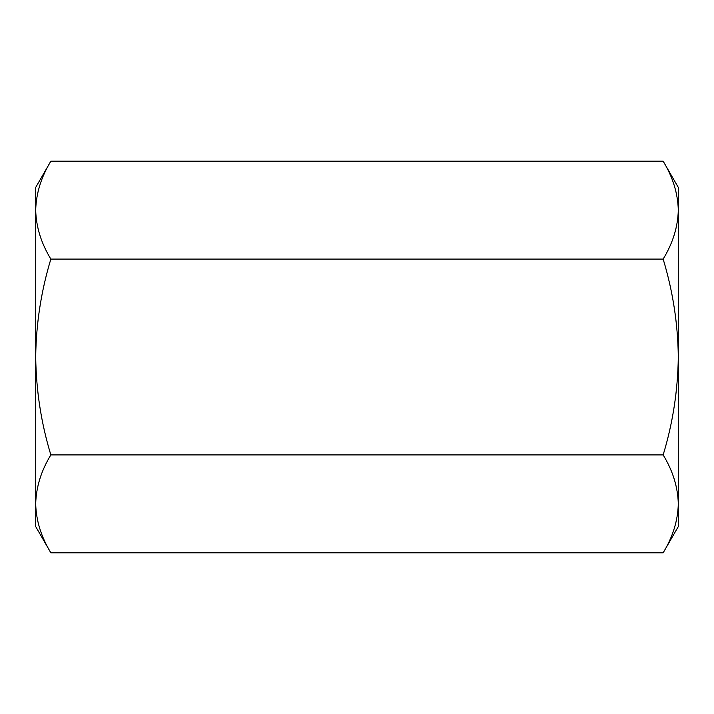 <?xml version="1.0" encoding="UTF-8"?>
<svg xmlns="http://www.w3.org/2000/svg" width="714" height="714" viewBox="0 0 714 714"><rect width="100%" height="100%" fill="white"/><g stroke="black" fill="none" stroke-linecap="round" stroke-linejoin="round"><path stroke-width="1.07" d="M50.846 552.806C41.144 536.821 36.093 520.506 35.7 503.852L35.7 526.575L50.846 552.806L663.154 552.806C672.856 536.821 677.907 520.506 678.3 503.852C677.889 487.162 672.847 470.847 663.154 454.907L50.846 454.907C41.153 470.847 36.111 487.162 35.7 503.852L35.7 357C36.137 390.558 41.189 423.197 50.846 454.907M50.846 259.093C41.144 243.117 36.093 226.793 35.7 210.148C36.111 193.449 41.153 177.134 50.846 161.194L35.7 187.425L35.7 357C36.075 323.844 41.126 291.205 50.846 259.093L663.154 259.093C672.874 291.205 677.925 323.844 678.3 357L678.3 187.425L663.154 161.194C672.847 177.134 677.889 193.449 678.3 210.148C677.907 226.793 672.856 243.117 663.154 259.093M663.154 454.907C672.811 423.197 677.863 390.558 678.3 357L678.3 526.575L663.154 552.806M50.846 161.194L663.154 161.194"/></g></svg>
